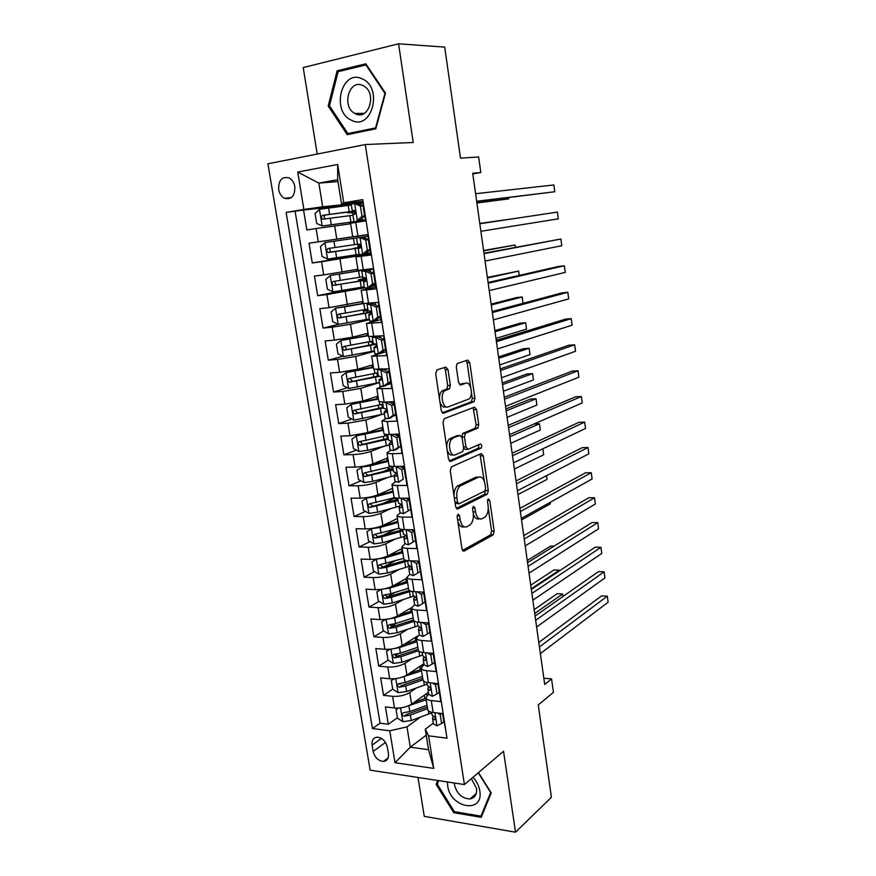 <?xml version="1.0" encoding="UTF-8"?>
<svg xmlns="http://www.w3.org/2000/svg" width="876" height="876" viewBox="0 0 876 876"><rect width="100%" height="100%" fill="white"/><g stroke="black" fill="none" stroke-linecap="round" stroke-linejoin="round"><path stroke-width="1.31" d="M458.049 514.168L457.184 516.895L462.002 549.011L464.127 551.092L493.177 534.875L494.184 531.195L489.706 500.295L488.184 498.882L487.516 501.411L488.096 505.43C488.633 510.785 487.571 514.683 484.932 517.125L482.041 518.702C478.865 519.786 476.686 517.519 475.515 511.923L474.912 507.839L473.478 506.339L472.646 509L473.248 513.106C473.796 518.537 472.701 522.512 469.963 525.042L466.952 526.695C463.645 527.823 461.389 525.545 460.174 519.851L459.55 515.69L458.049 514.168M278.667 189.544C279.488 193.727 281.437 196.629 284.503 198.272C291.566 199.838 295.004 195.95 294.851 186.61C294.04 182.471 292.135 179.569 289.113 177.905C281.952 176.262 278.469 180.138 278.667 189.544M448.019 369.628L445.829 367.055L436.993 369.891L435.69 373.625L441.263 410.745L443.486 413.22L474.058 401.668L474.912 398.251L469.733 362.587L467.664 360.069L457.119 363.551L456.297 366.945L458.575 382.505L460.71 384.991L465.725 383.239C470.74 381.082 473.741 395.536 469.021 398.963L448.162 406.88C442.971 409.289 439.664 394.539 444.603 390.86L449.487 388.802L450.352 385.33L448.019 369.628L445.358 369.803L444.307 367.548M417.983 777.461L424.28 816.377L515.526 832.2L551.398 797.313L538.258 704.917L553.446 692.347L551.562 678.911L544.708 684.441L472.712 173.24L480.815 172.539L478.646 156.968L460.502 158.151L444.712 47.107L398.58 43.8L303.216 67.572L317.2 154.045M515.526 832.2L503.525 751.29L464.411 784.557L365.27 144.551L413.22 142.481L398.58 43.8M451.512 466.809L450.253 470.653L455.673 506.777L457.82 508.978L487.341 494.163L488.293 490.56L483.256 455.827L481.242 453.571L451.512 466.809M448.512 459.09L443.026 422.473L444.296 418.684L474.496 407.132L476.544 409.508L478.734 424.619L477.858 428.09L465.364 433.335L464.466 436.861L465.955 447.012L468.047 449.333L480.355 444.001C481.899 444.581 482.161 445.928 481.143 448.052L450.702 461.422L448.512 459.09M351.331 204.82L303.556 210.021L306.841 229.961L316.105 228.526L318.284 241.842L367.723 234.582L370.92 255.036L355.919 256.975L370.833 254.412M367.745 234.691L309.031 243.2L312.283 262.964L360.901 254.916M370.745 253.854L321.536 261.716L323.693 274.9L314.44 276.082L317.67 295.661L348.298 289.507M364.46 287.865L326.912 294.588L329.048 307.662L319.817 308.659L323.014 328.073L338.902 324.306M369.486 319.707L350.488 324.262L332.234 327.175L334.358 340.129L325.138 340.95L328.303 360.178L342.834 356.225M374.479 351.265L355.667 356.466L337.512 359.467L339.614 372.3L330.405 372.946L333.548 392.01L347.312 387.772M379.308 382.582L360.803 388.386L342.746 391.462L344.826 404.175L335.639 404.668L338.749 423.557L351.824 419.056M381.038 414.709L365.883 420.02L347.925 423.174L349.995 435.777L340.819 436.095L343.896 454.819L356.357 450.089M383.94 446.333L370.931 451.37C365.653 453.199 359.697 454.272 353.072 454.6L355.108 467.094L345.943 467.247L349.009 485.808L360.912 480.858M389.196 469.087L382.637 471.825M387.367 477.584L375.935 482.446C370.701 484.417 364.777 485.512 358.164 485.753L360.189 498.137L351.035 498.126L354.068 516.533L365.467 511.376M393.642 498.63L381.903 503.941M391.112 508.529L380.885 513.248C375.705 515.351 369.814 516.479 363.212 516.632L365.215 528.907L356.083 528.743L359.083 546.974L370.033 541.631M395.361 529.257L382.352 535.608M395.065 539.156L385.801 543.788C380.655 546.022 374.797 547.171 368.216 547.237L370.198 559.403L361.087 559.085L364.066 577.164L374.589 571.645M394.835 561.012L383.787 566.816M399.149 569.499L390.663 574.054C385.571 576.43 379.746 577.602 373.176 577.58L375.147 589.636L366.037 589.165L368.993 607.09L379.133 601.396M395.229 592.362L386.962 597.005M403.321 599.556L395.492 604.057C390.444 606.564 384.641 607.758 378.093 607.648L380.042 619.606L370.953 618.982L373.877 636.753L383.666 630.906M396.324 623.34L391.068 626.482M407.559 629.34L400.277 633.797C395.273 636.436 389.502 637.662 382.965 637.465L384.903 649.313L375.826 648.547L378.728 666.165L388.178 660.165M398.328 653.726L395.415 655.577M411.84 658.861L405.019 663.285C400.069 666.056 394.32 667.304 387.794 667.019L389.71 678.769L380.655 677.86L383.535 695.325L392.59 696.321C399.095 696.683 404.811 695.424 409.727 692.522L416.133 688.12M401.263 683.433L399.883 684.353M392.722 689.16L383.535 695.325M445.961 731.493L442.687 713.579L433.16 712.473C429.996 712.057 428.189 711.137 427.74 709.713L427.685 709.374M428.671 693.989L425.867 697.898C426.305 699.3 428.112 700.187 431.277 700.581L440.814 701.632L438 683.619L428.452 682.667C425.276 682.305 423.48 681.451 423.042 680.115L422.988 679.798M424.006 664.49L421.148 668.202C421.586 669.505 423.382 670.326 426.557 670.666L436.117 671.563L433.27 653.397L423.699 652.598C420.524 652.292 418.728 651.503 418.301 650.255L418.257 649.959M419.297 634.728L416.396 638.232C416.812 639.458 418.618 640.203 421.794 640.487L431.364 641.243L428.495 622.913L418.914 622.256C415.728 622.004 413.932 621.292 413.527 620.131L413.483 619.858M422.758 603.487L425.09 602.097L423.655 592.953L421.312 594.311L422.758 603.487L418.016 606.225L414.556 604.725L411.6 608.01C412.005 609.138 413.8 609.816 416.987 610.046L426.579 610.638L423.688 592.143L414.085 591.65C410.899 591.453 409.103 590.818 408.709 589.734L408.665 589.482M409.771 574.437L406.771 577.503C407.154 578.543 408.95 579.156 412.136 579.332L421.75 579.759L418.827 561.1L409.201 560.771C406.015 560.629 404.23 560.06 403.847 559.074L403.803 558.844M404.964 543.876L401.887 546.744C402.259 547.686 404.044 548.212 407.241 548.332L416.866 548.606L413.921 529.783L404.285 529.608C401.088 529.52 399.303 529.038 398.941 528.151L398.909 527.932M400.168 513.018L396.959 515.69C397.321 516.544 399.106 517.004 402.303 517.059L411.95 517.168L408.972 498.17L399.325 498.17C396.116 498.137 394.342 497.732 393.981 496.933L393.959 496.747M395.394 481.866L391.988 484.373C392.339 485.129 394.123 485.501 397.321 485.512L406.99 485.446L403.989 466.273L394.31 466.437C391.101 466.47 389.327 466.141 388.988 465.441L388.966 465.276M390.696 450.395L386.984 452.772C387.312 453.418 389.086 453.724 392.295 453.669L401.975 453.44L398.952 434.091L389.262 434.419C386.042 434.518 384.279 434.266 383.951 433.664L383.929 433.521M386.163 418.597L381.925 420.874L387.225 421.531L396.916 421.126L393.861 401.602L384.159 402.117L378.848 401.482M381.958 386.425L376.811 388.692L391.813 388.528L388.736 368.818L373.713 369.146M386.053 351.681L371.665 356.214L386.666 355.612L383.557 335.727L368.544 336.515M381.027 319.554L366.464 323.441L381.465 322.401L378.322 302.329L363.321 303.578L344.531 306.874L345.527 313.05L338.837 314.068C336.942 315.163 336.91 316.444 338.749 317.911L371.271 312.338M375.946 287.131L361.219 290.361L376.22 288.883L373.045 268.614L358.043 270.366L355.919 256.975M316.105 228.526L350.663 223.796M323.693 274.9L357.879 269.271M329.048 307.662L362.971 301.399M371.38 286.463L375.705 285.587M334.358 340.129L352.557 337.183L368.019 333.241M339.614 372.3L357.726 369.267L373.034 364.81M344.826 404.175L362.839 401.077L377.994 396.094M349.995 435.777L367.909 432.591L382.911 427.116M355.108 467.094C361.733 466.798 367.679 465.714 372.935 463.842L387.783 457.852M360.189 498.137C366.792 497.929 372.705 496.823 377.917 494.798L392.623 488.337M365.215 528.907C371.807 528.797 377.687 527.659 382.856 525.501L397.419 518.548M370.198 559.403C376.779 559.381 382.626 558.22 387.75 555.921L402.161 548.507M375.147 589.636C381.706 589.701 387.531 588.519 392.601 586.088L406.88 578.204M380.042 619.606C386.59 619.748 392.382 618.544 397.408 615.981L411.567 607.637M384.903 649.313C391.441 649.543 397.2 648.317 402.183 645.623L417.359 636.107M389.71 678.769C396.237 679.086 401.964 677.827 406.913 675.013L423.885 663.723M388.407 753.59L387.356 747.228C385.758 741.205 382.407 737.844 377.315 737.165C373.351 737.603 371.61 740.253 372.103 745.115L373.154 751.422C374.797 757.51 378.202 760.861 383.36 761.463C387.203 760.981 388.878 758.353 388.407 753.59M464.411 784.557L370.143 770.157L267.903 163.79L365.27 144.551M303.556 210.021L286.113 212.408L372.431 728.547L389.765 730.792L406.99 726.883L420.436 717.115M286.113 212.408L303.873 209.441L297.72 172.035L337.665 164.48L343.764 202.794L362.763 199.619L447.012 738.194L428.572 735.818L433.751 768.394L395.021 762.711L389.765 730.792M391.035 383.535L386.798 384.882M395.974 415.093L393.269 416.067M400.869 446.377L400.277 446.618M295.135 211.423L380.085 723.204L388.298 724.233L385.44 706.921L394.485 707.972C401 708.366 406.694 707.096 411.6 704.151L428.408 692.325M362.839 200.144L365.577 220.883L350.575 223.281L352.721 236.794M387.794 667.019L378.728 666.165M382.965 637.465L373.877 636.753M378.093 607.648L368.993 607.09M373.176 577.58L364.066 577.164M368.216 547.237L359.083 546.974M363.212 516.632L354.068 516.533M358.164 485.753L349.009 485.808M353.072 454.6L343.896 454.819M347.925 423.174L338.749 423.557M342.746 391.462L333.548 392.01M337.512 359.467L328.303 360.178M332.234 327.175L323.014 328.073M326.912 294.588L317.67 295.661M321.536 261.716L312.283 262.964M309.031 243.2L318.284 241.842M337.972 181.551L318.842 183.117L322.686 206.813L362.708 202.509M406.99 726.883L410.275 747.195L428.55 749.692L425.287 729.193L428.572 735.818M426.24 735.172L410.275 747.195L395.021 762.711M433.291 723.226L425.287 729.193M472.81 173.908L480.815 172.539M551.562 678.911L543.832 678.199M362.533 201.436L341.498 203.681L337.676 179.711L318.842 183.117L297.72 172.035M397.397 717.794L388.298 724.233M380.085 723.204L372.431 728.547M375.662 285.335L373.855 285.543M364.712 279.094L364.482 277.648L362.85 277.714M370.723 253.766L360.923 255.102L360.835 254.555M359.729 247.547L359.193 244.13M358.185 237.714L325.007 242.564L367.329 236.389L355.908 238.053L358.185 237.714L357.934 236.137M343.764 202.794L341.498 203.681M322.686 206.813L303.873 209.441M362.73 202.684L357.78 203.495M357.934 236.016L355.667 221.803M354.495 214.368L354.101 211.893M428.55 749.692L433.751 768.394M337.665 164.48L337.676 179.711M437.661 780.472L436.16 784.392L453.746 812.687L481.231 817.319L491.228 792.922L478.482 772.599M337.14 70.759L328.204 105.985L347.181 134.674L375.782 128.816L385.495 93.163L365.818 63.806L337.14 70.759L341.257 70.923M454.819 811.745L453.746 812.687M437.77 783.067L436.16 784.392M329.595 105.985L328.204 105.985M457.896 521.625C459.287 525.907 461.324 527.626 464.039 526.783M473.358 514.048C474.748 518.055 476.708 519.632 479.249 518.767M462.484 550.446L490.582 534.82L491.589 531.141L488.271 508.354M484.362 481.45L479.982 454.129M456.265 508.409L484.548 494.283L485.578 489.793M457.546 502.255L459.046 503.799L484.822 491.031L485.622 488.425L485.008 484.154C483.88 478.592 481.723 476.248 478.537 477.135L475.92 477.168L478.537 477.135L460.053 486.016C457.381 488.534 456.33 492.476 456.878 497.853L457.546 502.255L454.994 502.255M455.115 503.065L458.389 503.799M454.042 495.925C454.009 491.337 455.126 488.041 457.392 486.027L475.92 477.168M461.783 436.598L462.725 433.423L475.241 428.178L476.117 424.718L473.117 407.658M463.678 448.326L465.419 449.399L467.313 449.344M449.257 460.94L478.351 448.227L478.844 444.658M452.947 438.372L452.082 438.898C447.001 442.522 450.155 457.557 455.4 454.808L462.703 451.589L463.634 448.008L462.134 437.836L460.01 435.471L449.421 438.985C447.439 440.858 446.574 443.825 446.837 447.888M447.045 449.3C448.194 453.724 450.089 455.586 452.739 454.863M458.06 435.536L460.01 435.471M450.286 438.46L457.36 435.558M439.434 398.569C439.423 395.109 440.256 392.59 441.931 391.003L446.826 388.955L447.691 385.495L445.358 369.803M439.96 402.084C441.252 405.949 443.092 407.592 445.501 407.001M464.488 383.316L465.725 383.239M459.517 384.641L463.097 383.403M470.675 387.258L467.116 362.774L466.12 360.573M442.172 412.837L471.441 401.799L472.295 398.394L471.441 392.536M398.919 708.027L396.051 709.505L397.463 718.167L402.894 721.66L411.249 720.51L431.649 712.867M404.712 707.074L426.163 699.793M413.954 702.497L425.9 698.15M562.994 596.49L562.644 593.972L557.202 593.698L534.174 609.63M427.959 692.642L428.517 693.036M427.433 694.887L425.484 694.383M427.313 707.031L406.628 714.433L404.088 716.24L410.362 715.024L427.576 708.706M427.028 705.257L409.804 711.553L403.354 712.779C401.526 714.006 401.777 715.155 404.088 716.24M563.016 596.468L562.644 593.972L534.71 613.463M396.051 709.505L398.098 708.082M441.822 713.48L440.201 714.685L441.592 723.543L436.872 725.843L433.379 723.74M440.201 714.685L437.496 712.976M441.592 723.543L443.836 721.857L442.533 713.557M539.43 646.981L607.32 596.162L608.097 602.217L540.372 653.616M433.062 716.053L432.536 718.408L434.397 719.897C435.766 719.01 435.547 717.827 433.719 716.338L431.945 714.663M538.806 642.48L601.626 595.877L607.32 596.162M447.461 781.972L447.691 785.86C450.341 808.34 483.946 814.034 479.807 790.831C478.964 785.827 476.686 781.304 472.985 777.275M454.392 783.024L454.556 785.049C457.042 793.995 462.2 798.627 470.018 798.956C474.912 797.927 477.081 794.412 476.522 788.422L471.354 778.654M478.274 772.763L490.659 792.517L480.979 816.147L454.359 811.669L437.31 784.25L438.701 780.625M482.15 815.085L480.979 816.147M351.385 120.198C371.687 131.323 383.6 87.731 362.259 78.873C341.596 68.448 330.712 111.493 351.385 120.198M355.415 113.738C368.752 121.019 377.326 93.163 363.748 85.99L362.861 85.519C349.141 78.468 341.224 106.773 354.846 113.442L355.415 113.738M338.136 71.679L365.927 64.944L384.969 93.382L375.563 127.896L347.86 133.59L329.464 105.788L338.136 71.679M366.617 64.977L365.927 64.944M353.291 133.426L347.86 133.59M394.561 678.747L391.309 680.499L392.733 689.226L398.186 692.664L406.574 691.514L427.105 684.112M399.138 678.035L421.575 670.874M408.961 673.644L421.334 669.319M391.309 680.499L393.937 678.801M531.239 588.771L559.403 570.167L559.512 570.813L559.403 570.167L553.95 569.958L530.725 585.168M423.338 664.074L423.601 664.753M421.564 666.527L420.392 666.045M422.747 678.287L401.942 685.448L399.379 687.178L405.687 685.974L422.998 679.864M422.451 676.382L405.117 682.481L398.7 683.685C396.795 684.901 397.025 686.072 399.379 687.178M390.149 649.215L386.535 651.24L387.969 660.044L393.433 663.428L401.854 662.267L422.528 655.117M393.488 648.711L399.478 647.55L416.954 641.703M403.88 644.561L416.724 640.257M386.535 651.24L389.82 649.247M554.092 546.142L550.665 546.055L527.264 560.53M416.363 638.024L415.334 637.367M418.148 649.291L397.211 656.223L394.977 654.602M417.83 647.265L400.387 653.146L394.014 654.339C392.032 655.555 392.229 656.726 394.627 657.865L400.956 656.682L418.531 650.726M385.681 619.409L381.717 621.719L383.162 630.6L388.637 633.939L397.102 632.768L417.918 625.858M387.772 619.113L394.704 617.919L412.278 612.291M398.679 615.237L412.07 610.933M381.717 621.719L385.659 619.42M411.851 609.543L410.537 608.24M413.176 617.898L395.613 623.57L389.251 624.741C387.225 625.946 387.411 627.139 389.798 628.311L396.193 627.128L414.468 621.193M413.516 620.055L392.404 626.745L390.192 625.026M392.404 626.745L389.82 628.311L392.437 626.734M381.148 589.351L376.855 591.957L378.312 600.914L383.798 604.188L392.295 603.006L413.746 596.173M382.002 589.23L389.886 588.037L407.581 582.617M393.357 585.672L407.384 581.368M407.296 580.832L406.015 579.879L406.913 578.401M408.479 588.267L390.805 593.731L384.4 594.892C382.385 596.085 382.549 597.29 384.892 598.494L391.386 597.322L410.975 591.223M409.212 590.435L387.63 597.005L385.363 595.231M521.548 519.939L550.358 503.831L550.15 502.353M550.172 502.342L550.358 503.831M437.551 683.576L435.547 684.988L436.949 693.923L432.218 696.332L428.736 694.372M435.547 684.988L432.437 683.061M436.949 693.923L439.204 692.303L437.847 683.608M535.674 620.307L604.155 571.82L604.944 577.919L536.616 626.997M428.495 686.565L427.882 688.985L429.689 690.365C431.112 689.489 430.904 688.284 429.043 686.784L427.28 685.218M535.083 616.069L598.45 571.612L604.155 571.82M432.251 664.041L434.54 662.497L433.138 653.507L430.839 655.029L432.251 664.041L427.532 666.559L424.05 664.753M430.839 655.029L427.346 652.905M531.896 593.424L600.969 547.303L601.768 553.457L532.838 600.159M423.907 656.814L423.185 659.289L424.937 660.57C426.415 659.694 426.218 658.5 424.345 656.967L422.582 655.511M531.338 589.46L595.253 547.161L600.969 547.303M427.532 633.895L429.831 632.439L428.419 623.362L426.097 624.796L427.532 633.895L422.79 636.523L419.319 634.87M426.097 624.796L422.21 622.486M427.543 622.847L428.419 623.362M528.075 566.334L597.76 522.622L598.56 528.808L529.038 573.123M419.286 626.8L418.454 629.351L420.162 630.512C421.674 629.647 421.487 628.442 419.615 626.898L417.852 625.552M527.56 562.644L592.034 522.545L597.76 522.622M421.312 594.311L417.02 591.804M422.144 592.067L423.655 592.953M524.231 539.025L594.53 497.765L595.341 503.996L525.195 545.868M414.655 596.512L413.669 599.14L415.377 600.202C416.877 599.326 416.713 598.122 414.874 596.567L413.067 595.319M523.749 535.608L588.792 497.754L594.53 497.765M376.592 559.019L371.95 561.921L373.428 570.966L378.925 574.185L387.455 572.992L409.946 566.093M376.472 559.085L385.024 557.892L402.829 552.69M387.86 555.866L402.642 551.541M402.194 551.683L401.438 551.004L402.347 549.635M403.737 558.395L379.516 564.779C377.512 565.962 377.655 567.166 379.932 568.414L386.535 567.265L407.636 560.936M405.643 560.29L382.779 567.002L380.491 565.162M517.968 494.579L547.018 479.402L546.514 475.69M546.547 475.668L547.018 479.402M413.198 575.652L420.294 571.502L413.198 575.652L409.749 574.306M417.94 572.805L416.494 563.542L411.797 560.859M420.294 571.502L418.848 562.261L416.494 563.542M416.691 561.023L418.848 562.261M520.355 511.507L591.278 472.722L592.088 478.997L521.33 518.406M410.023 565.94L408.851 568.655L410.548 569.619C412.038 568.743 411.884 567.528 410.088 565.962L408.249 564.823M519.917 508.376L585.529 472.788L591.278 472.722M372.125 528.392L367 531.633L368.489 540.744L373.997 543.908L382.571 542.715L404.712 536.287M371.523 528.677L380.118 527.472L398.043 522.501M382.045 525.863L397.879 521.461M396.795 521.768L397.748 520.629M396.74 518.866L397.507 519.139M398.974 528.25L374.589 534.404C372.596 535.565 372.716 536.791 374.939 538.061L381.64 536.933L402.883 530.867M402.686 529.662L377.874 536.747L375.585 534.842M514.376 469.021L543.668 454.797L542.846 448.819M542.857 448.808L543.668 454.797M408.336 544.817L415.465 540.623L408.336 544.817L404.898 543.624M413.089 541.839L411.621 532.499L406.53 529.651M415.465 540.623L414.009 531.305L411.621 532.499M411.194 529.728L414.009 531.305M516.446 483.76L588.004 447.505L588.825 453.823L517.431 490.713M412.213 530.298L412.957 529.761M405.358 535.126L403.989 537.908L405.676 538.762C407.165 537.875 407.022 536.649 405.27 535.094L403.387 534.064M516.052 480.913L582.233 447.647L588.004 447.505M367.756 497.48L362.018 501.072L363.518 510.27L369.037 513.38L377.644 512.164L399.303 506.229M397.846 499.068L393.039 498.137M366.54 498.006L375.169 496.791L393.215 492.038M374.6 495.98L393.061 491.108M391.572 488.863L392.831 489.662M394.901 497.645L369.617 503.755C367.635 504.915 367.734 506.142 369.902 507.445L398.087 500.546M397.912 499.462L372.935 506.229L370.636 504.248M510.741 443.278L540.284 430.006L539.441 423.787L509.832 436.806M533.999 423.995L539.441 423.787L540.284 430.006M403.431 513.697L410.592 509.471L403.431 513.697L400.004 512.668M408.183 510.609L406.705 501.181L401.208 498.17M410.592 509.471L409.114 500.065L406.705 501.181M405.654 498.17L409.114 500.065M512.515 455.794L584.697 422.101L585.529 428.463L513.5 462.813M407.373 498.17L406.42 498.586M408.052 499.484L409.092 498.904M400.682 504.072L399.084 506.886L400.759 507.631C402.237 506.744 402.117 505.507 400.398 503.941L398.47 503.021M512.153 453.242L578.927 422.32L584.697 422.101M363.584 466.24L356.981 470.248L358.492 479.522L364.033 482.577L372.672 481.351L394.167 475.788M392.076 469.328L388.331 468.452M364.777 466.021L388.21 460.502M361.514 467.072L370.176 465.846L388.342 461.324M507.095 417.348L536.879 405.051L536.024 398.788L530.506 399.062L505.912 408.928M386.863 459.243L388.112 459.922M392.207 466.404L364.602 472.843C362.631 473.982 362.708 475.219 364.821 476.566L393.247 469.963M401.109 466.897L402.007 466.306M393.094 468.999L367.953 475.438L365.642 473.368M536.879 405.051L536.024 398.788L506.175 410.833M403.234 479.084L398.481 482.293L403.234 479.084L401.745 469.58L395.985 466.492L394.375 466.437M398.481 482.293L395.065 481.439M405.665 478.033L404.186 468.55L401.745 469.58M400.058 466.339L404.186 468.55M508.54 427.608L581.368 396.51L582.212 402.927L509.536 434.682M404.121 467.127L402.588 467.696M395.974 472.799L394.134 475.591L395.799 476.215C397.266 475.318 397.156 474.08 395.481 472.503L393.521 471.693M508.222 425.353L575.587 396.806L581.368 396.51M383.305 429.612L356.433 435.854L351.9 439.15L353.433 448.512L358.974 451.49L367.657 450.264L389.294 444.986M384.728 439.248L383.6 438.657M356.433 435.854L383.425 430.324M503.415 391.222L533.451 379.921L532.597 373.614L527.056 373.964L502.255 383.009M387.783 435.383L359.543 441.657C357.583 442.785 357.638 444.033 359.697 445.402L388.364 439.106M397.255 435.722L398.273 434.113M388.232 438.263L362.927 444.362L360.605 442.227M533.451 379.921L532.597 373.614L502.495 384.663M398.251 447.286L400.704 446.311L395.941 449.64L393.488 450.614L398.251 447.286L396.74 437.682L390.97 434.66L388.013 434.441M390.97 434.66L391.846 434.332M393.488 450.614L390.083 449.925M400.704 446.311L399.204 436.741L396.74 437.682M394.43 434.244L399.204 436.741M504.543 399.193L578.029 370.745L578.861 377.206L505.54 406.322M398.022 434.124L396.28 435.208M391.222 441.318L389.141 444.001L390.795 444.526C392.251 443.617 392.163 442.369 390.521 440.781L388.528 440.091M504.258 397.244L572.225 371.106L578.029 370.745M378.366 398.46L351.309 404.351L346.776 407.767L348.32 417.217L353.882 420.141L384.389 413.91M351.309 404.351L378.465 399.062M499.714 364.909L530.002 354.616L529.137 348.254L523.596 348.681L498.586 356.904M382.856 404.219L354.43 410.187C352.491 411.304 352.524 412.563 354.528 413.954L383.447 407.975M393.313 404.208L392.842 403.037M383.338 407.263L357.857 413.023L355.536 410.8M530.002 354.616L529.137 348.254L498.772 358.295M393.215 415.191L395.689 414.304L390.937 417.753L388.44 418.64L393.215 415.191L391.692 405.5L385.911 402.544L382.527 402.172L383.48 408.205M385.911 402.544L387.75 401.92M388.44 418.64L385.046 418.126M395.689 414.304L394.178 404.646L391.692 405.5M388.736 401.876L394.178 404.646M500.503 370.548L574.656 344.783L575.499 351.287L501.521 377.731M394.014 402.566L391.933 403.497M386.425 409.618L384.104 412.136L385.747 412.541C387.192 411.621 387.115 410.362 385.517 408.785L383.502 408.293M500.273 368.905L568.842 345.221L574.656 344.783M373.384 367.033L346.151 372.574L341.607 376.111L343.162 385.637L348.736 388.506L379.428 382.56M346.151 372.574L373.461 367.515M495.98 338.388L526.531 329.113L525.655 322.718L520.103 323.211L494.874 330.602M377.885 372.782L349.283 378.432C347.356 379.549 347.367 380.808 349.316 382.232L379.385 376.351M378.388 375.979L352.732 381.399L350.422 379.078M526.531 329.113L525.655 322.718L495.039 331.73M388.134 382.801L390.641 382.013L385.867 385.571L383.36 386.382L388.134 382.801L386.601 373.023L380.797 370.132L377.72 369.584M380.797 370.132L383.327 369.376L381.706 369.311M383.36 386.382L379.976 386.031M390.641 382.013L389.108 372.256L386.601 373.023M383.327 369.376L389.108 372.256M496.44 341.673L571.251 318.634L572.105 325.182L497.459 348.922M389.097 371.128L387.772 371.599M381.553 377.731L379.023 379.976L380.655 380.272C382.078 379.33 382.024 378.071 380.469 376.483L378.399 376.023M496.254 340.337L565.436 319.149L571.251 318.634M368.347 335.322L340.939 340.512L336.395 344.169L337.961 353.784L343.545 356.576L374.424 350.926M340.939 340.512L368.413 335.694M491.272 304.968L522.14 296.997L522.403 298.661L523.005 303.304L522.14 296.997L516.577 297.566L491.151 304.114M372.42 344.651L371.993 342.001L368.259 341.969L368.785 345.407M372.869 341.06L344.082 346.403C342.166 347.498 342.166 348.768 344.049 350.214L375.935 344.334M371.993 342.001L373.001 341.925M375.443 343.929L347.575 349.491L346.786 349.48L345.264 347.06M382.998 350.115L385.539 349.415L380.764 353.105L378.224 353.816L382.998 350.115L381.454 340.249L375.64 337.424L372.289 337.402L373.384 336.636M375.64 337.424L378.191 336.756L376.538 336.745L377.184 336.296M378.224 353.816L374.862 353.652M385.539 349.415L383.995 339.57L381.454 340.249M378.191 336.756L383.995 339.57M492.334 312.568L567.834 292.288L568.688 298.891L493.363 319.86M376.549 345.648L373.888 347.52L375.508 347.695C376.921 346.754 376.877 345.483 375.366 343.885L373.264 343.556M492.192 311.538L561.998 292.891L567.834 292.288M367.373 312.798L367.077 310.925L363.332 311.046L367.843 309.305M363.277 303.326L335.672 308.155L331.128 311.944L332.716 321.645L338.311 324.372L369.376 319.006M335.672 308.155L344.531 306.874M519.205 275.414L518.614 271.089L487.385 277.418M367.986 310.17L367.362 310.433L368.03 310.487M367.81 309.053L345.527 313.05M367.077 310.925L368.084 310.783M371.128 311.987L342.363 317.298L341.498 317.276L340.063 314.747M519.227 275.403L518.614 271.089L487.472 278.01M377.83 317.123L380.392 316.521L375.607 320.342L373.045 320.955L377.83 317.123L376.264 307.169L370.438 304.421L367.099 304.552L369.88 303.238M370.438 304.421L373.012 303.841L371.369 303.906L373.669 302.833M373.045 320.955L369.694 321.021L368.708 314.769L370.318 314.823C371.72 313.86 371.687 312.59 370.22 310.991L368.084 310.816L367.099 304.552M378.607 317.944L380.677 317.342M380.392 316.521L378.837 306.589L376.264 307.169M373.012 303.841L378.837 306.589M488.206 283.211L564.385 265.756L565.25 272.403L489.246 290.58M371.38 313.367L368.708 314.769M488.107 282.51L558.538 266.435L564.385 265.756M362.292 280.649L362.116 279.575L358.383 279.882L362.281 279.006L363.124 277.758M367.723 269.293L330.361 275.502L325.817 279.422L327.416 289.211L333.022 291.872L364.285 286.802M330.361 275.502L371.282 268.833M358.01 270.104L356.839 270.169L357.966 269.874M364.668 278.776L362.434 279.28L365.971 278.94M515.373 247.306L515.055 244.995L483.596 250.525M362.697 276.761L333.548 281.448C331.665 282.532 331.61 283.824 333.406 285.313L366.146 280.156M362.116 279.575L366.037 279.137M366.157 279.937L337.107 284.82L336.176 284.777L334.84 282.105M515.395 247.295L515.055 244.995L483.651 250.843M372.607 283.835L375.191 283.309L370.526 287.175L367.821 287.799L372.607 283.835L371.03 273.783L365.183 271.1L361.854 271.407L373.077 268.757M365.183 271.1L373.099 268.932M367.821 287.799L364.482 287.996M371.588 286.288L375.64 285.138M375.191 283.309L373.625 273.29L371.03 273.783M367.789 270.618L373.625 273.29M484.034 253.624L560.903 239.017L561.779 245.718L485.085 261.048M365.982 280.824L363.485 281.722L365.084 281.656C366.475 280.681 366.453 279.389 365.018 277.78L364.449 277.648M483.979 253.252L560.903 239.017M357.156 248.215L353.389 248.445L357.726 247.601L358.175 245.74L357.364 244.207M325.007 242.564L320.463 246.605L322.072 256.482L327.69 259.066L359.149 254.314M357.342 247.799L360.638 247.426M479.785 223.479L511.507 218.967L479.785 223.435M357.55 244.174L328.204 248.532C326.332 249.616 326.266 250.908 328.007 252.419L360.441 247.755M357.112 247.963L360.616 247.481M360.485 247.7L331.796 252.036L330.8 251.981L329.617 249.08M367.329 250.229L369.946 249.802L365.161 253.898L362.544 254.325L367.329 250.229L365.741 240.079L359.883 237.473L356.565 237.954L367.986 236.29L364.953 236.728L365.193 238.283M359.883 237.473L364.953 236.728M362.544 254.325L359.215 254.719L358.207 248.357L359.795 248.171C361.175 247.174 361.164 245.882 359.773 244.273L357.572 244.338L356.565 237.954M365.434 253.657L370.548 252.649M369.946 249.802L368.358 239.696L365.741 240.079M362.522 237.089L368.358 239.696M557.41 212.091L479.829 223.752L557.41 212.091L558.286 218.836L480.891 231.275M360.244 247.963L358.207 248.357M353.236 214.598L351.758 212.518L347.75 212.901L351.451 212.211L351.353 211.543M351.353 205.017L319.609 209.309L315.053 213.481L316.674 223.446L322.313 225.975L364.799 220.237L355.689 221.924M322.313 225.975L360.649 220.84L349.316 222.778L355.7 222.011M355.393 211.685L354.134 212.091M476.905 202.991L508.759 198.874L508.584 197.571M355.021 210.963L322.806 215.31C320.955 216.383 320.879 217.686 322.565 219.219L352.973 215.266M322.565 219.219L325.379 218.88C323.518 217.325 323.66 216.022 325.795 214.959L355.108 211.083M355.349 211.565L351.451 212.211M476.883 202.805L508.759 198.874L508.606 197.571M362.007 216.306L364.646 215.978L359.981 220.106L357.211 220.544L362.007 216.306L360.408 206.068L354.528 203.528L351.221 204.196L352.24 210.634L354.67 210.579M354.528 203.528L357.2 203.243L363.058 205.772L360.408 206.068M357.988 203.582L362.839 203.352M359.861 220.204L365.423 219.854M357.211 220.544L365.434 219.942M364.646 215.978L363.058 205.772M476.686 201.458L554.771 191.756L476.664 201.25M554.771 191.756L553.884 184.956L475.602 193.706M352.886 214.708L354.462 214.379C355.82 213.361 355.82 212.058 354.473 210.448L352.24 210.634M334.654 225.877L336.789 239.148M339.976 258.967L342.1 272.118M345.254 291.763L347.356 304.793M350.488 324.262L352.557 337.183M355.667 356.466L357.726 369.267M360.803 388.386L362.839 401.077M365.883 420.02L367.909 432.591M370.931 451.37L372.935 463.842M375.935 482.446L377.917 494.798M380.885 513.248L382.856 525.501M385.801 543.788L387.75 555.921M390.663 574.054L392.601 586.088M395.492 604.057L397.408 615.981M400.277 633.797L402.183 645.623M405.019 663.285L406.913 675.013M409.727 692.522L411.6 704.151M431.277 700.581L433.16 712.473M361.142 256.361L363.277 269.863M366.453 290.011L368.566 303.381M371.72 323.353L373.811 336.592M376.932 356.379L379.012 369.508M382.1 389.108L384.159 402.117M387.225 421.531L389.262 434.419M392.295 453.669L394.31 466.437M397.321 485.512L399.325 498.17M402.303 517.059L404.285 529.608M407.241 548.332L409.201 560.771M412.136 579.332L414.085 591.65M416.987 610.046L418.914 622.256M421.794 640.487L423.699 652.598M426.557 670.666L428.452 682.667M392.59 696.321L394.485 707.972M385.495 742.454L373.154 751.422M381.432 738.402L372.103 745.115M457.622 519.818L460.174 519.851M472.646 507.828L474.912 507.839M473.073 511.912L475.515 511.923M487.516 500.284L489.706 500.295M491.589 531.141L494.184 531.195M490.461 534.897L493.057 534.951M463.054 551.059L464.127 551.092M457.195 515.657L459.55 515.69M480.65 455.881L483.256 455.827M485.687 490.571L488.293 490.56M484.548 494.283L487.155 494.272M456.867 508.967L457.82 508.978M458.17 485.545L460.82 485.534M454.326 497.842L456.878 497.853M473.927 409.629L476.544 409.508M476.117 424.718L478.734 424.619M474.945 428.353L477.562 428.265M463.032 433.237L465.671 433.149M461.926 436.949L464.466 436.861M463.503 447.078L465.955 447.012M478.351 448.227L480.957 448.162M449.892 461.444L450.702 461.422M447.691 385.495L450.352 385.33M446.431 389.185L449.092 389.032M443.015 390.378L445.687 390.225M467.116 362.774L469.733 362.587M472.295 398.394L474.912 398.251M471.113 401.996L473.73 401.865M442.829 413.253L443.486 413.22M400.529 707.874L402.763 721.572M428.364 710.743L428.879 713.995M410.362 715.024L411.249 720.51M408.917 706.045L409.804 711.553M436.993 725.788L434.923 712.681M435.339 719.076L434.277 719.864M395.777 678.615L398.043 692.577M423.666 681.079L424.323 685.207M405.687 685.974L406.574 691.514M404.219 676.918L405.117 682.481M390.981 649.116L393.291 663.34M418.925 651.153L419.714 656.168M400.956 656.682L401.854 662.267M399.478 647.55L400.387 653.146M397.211 656.223L394.627 657.865M386.141 619.354L388.495 633.852M414.184 621.292L415.071 626.877M396.193 627.128L397.102 632.768M394.704 617.919L395.613 623.57M381.257 589.34L383.666 604.112M409.497 591.694L410.384 597.344M391.386 597.322L392.295 603.006M389.886 588.037L390.805 593.731M387.63 597.005L384.991 598.483M432.339 696.278L430.225 682.842M430.653 689.609L429.612 690.343M427.641 666.494L425.473 652.74M425.922 659.88L424.904 660.559L425.911 659.924M422.911 636.458L420.688 622.376M421.148 629.899L420.162 630.512M418.137 606.159L415.859 591.738M416.319 599.644L415.377 600.202M376.351 559.151L378.782 574.098M404.767 561.855L405.665 567.549M386.535 567.265L387.455 572.992M385.024 557.892L385.944 563.64M382.779 567.002L380.107 568.404M413.319 575.587L410.986 560.826M411.446 569.126L410.548 569.619M371.413 528.754L373.866 543.832M399.993 531.754L400.901 537.492M381.64 536.933L382.571 542.715M380.118 527.472L381.049 533.276M377.874 536.747L375.18 538.061M408.457 544.741L406.07 529.641M406.519 538.335L405.676 538.762M366.42 498.083L368.895 513.303M396.85 499.046L396.686 498.028M395.175 501.39L396.094 507.182M376.702 506.339L377.644 512.164M375.169 496.791L376.111 502.649M372.935 506.229L370.22 507.456M403.551 513.621L401.109 498.17M401.536 507.27L400.759 507.631M361.394 467.149L363.89 482.501M392.141 469.306L391.703 466.547M390.313 470.751L391.243 476.599M389.557 465.923L389.732 467.061M371.72 475.471L372.672 481.351M370.176 465.846L371.128 471.748M367.953 475.438L365.204 476.566M398.602 482.216L396.127 466.569M396.5 475.92L395.799 476.215M356.324 435.93L358.842 451.414M387.28 438.558L386.82 435.635M385.418 439.851L386.349 445.742M384.498 434.069L384.827 436.128M366.705 444.329L367.657 450.264M365.139 434.616L366.091 440.573M362.927 444.362L360.145 445.413M393.598 450.527L391.112 434.737M395.941 434.189L396.083 435.109M391.419 444.285L390.795 444.526M351.199 404.438L353.74 420.064M382.363 407.526L381.881 404.46M380.48 408.676L381.421 414.622M379.407 401.931L379.877 404.92M361.635 412.903L362.598 418.892M360.047 403.102L361.022 409.114M357.857 413.023L355.043 413.976M388.561 418.553L386.053 402.621M390.849 401.755L391.057 403.059M346.031 372.661L348.593 388.429M377.414 376.231L376.899 373.001M375.486 377.227L376.439 383.228M374.26 369.486L374.884 373.428M356.521 381.202L357.496 387.247M354.922 371.315L355.897 377.381M352.732 381.399L349.896 382.264M383.48 386.294L380.94 370.209M385.714 369.026L385.977 370.701M340.819 340.6L343.403 356.51M370.46 345.494L371.413 351.539M369.07 336.756L369.847 341.662M351.364 349.217L352.338 355.317M349.754 339.242L350.739 345.363M347.575 349.491L344.706 350.258M378.344 353.729L375.782 337.501M380.534 336.001L380.852 338.048M367.931 309.874L367.175 309.951M335.563 308.253L338.169 324.306M365.38 313.477L366.354 319.576M363.836 303.72L364.766 309.611M346.151 316.937L347.148 323.091M342.363 317.298L339.472 317.966M373.165 320.868L370.581 304.487M375.3 302.658L375.684 305.1M364.657 278.721L362.281 279.006M330.252 275.601L332.88 291.807M360.255 281.174L361.24 287.328M358.667 271.1L359.642 277.276M340.895 284.371L341.903 290.58M339.264 274.21L340.26 280.44M337.107 284.82L334.183 285.379M367.931 287.7L365.336 271.166M370.11 269.578L370.46 271.845M324.897 242.663L327.547 259M355.087 248.576L356.072 254.785M353.477 238.403L354.462 244.634M335.596 251.511L336.603 257.774M333.942 241.25L334.96 247.547M331.796 252.036L328.839 252.496M362.664 254.226L360.025 237.538M367.351 252.014L367.537 253.186M319.488 209.419L322.171 225.909M349.874 215.671L350.871 221.946M348.254 205.422L349.25 211.707M330.252 218.343L331.27 224.661M328.577 207.995L329.606 214.335M325.795 214.959L322.806 215.31M354.145 212.134L351.758 212.518M357.331 220.434L354.681 203.593M359.751 203.582L359.883 204.404M362.062 218.266L362.357 220.194M291.336 197.626L284.503 198.272M425.867 697.898L427.74 709.713M421.148 668.202L423.042 680.115M416.396 638.232L418.301 650.255M411.6 608.01L413.527 620.131M406.771 577.503L408.709 589.734M401.887 546.744L403.847 559.074M396.959 515.69L398.941 528.151M391.988 484.373L393.981 496.933M386.984 452.772L388.988 465.441M381.925 420.874L383.951 433.664M376.811 388.692L378.859 401.602M371.665 356.214L373.734 369.245M366.464 323.441L368.555 336.581M361.219 290.361L363.321 303.622M388.123 757.915L383.36 761.463M490.582 534.82L493.177 534.875M484.735 494.163L487.341 494.163M457.392 486.027L460.053 486.016M475.241 428.178L477.858 428.09M462.725 433.423L465.364 433.335M478.537 448.118L481.143 448.052M449.421 438.985L452.082 438.898M446.826 388.955L449.487 388.802M441.931 391.003L444.603 390.86M471.441 401.799L474.058 401.668M424.334 695.194L424.816 698.282M431.55 712.199L431.977 714.893M432.536 718.408L433.412 723.97M435.295 719.24L434.397 719.897M476.248 793.503L470.018 798.956M364.252 113.365L354.846 113.442M419.768 666.461L420.283 669.713M415.169 637.476L415.662 640.63M410.57 608.513L411.008 611.295M406.015 579.879L406.311 581.708M387.51 597.016L384.892 598.494M426.842 682.426L427.313 685.426M427.882 688.985L428.769 694.591M430.631 689.708L429.689 690.365M422.09 652.39L422.615 655.719M423.185 659.289L424.083 664.95M417.305 622.08L417.874 625.738M418.454 629.351L419.352 635.056M412.465 591.508L413.1 595.494M413.669 599.14L414.578 604.9M401.438 551.004L401.569 551.869M382.56 567.035L379.932 568.414M407.592 560.651L408.271 564.987M408.851 568.655L409.771 574.47M377.578 536.78L374.939 538.061M402.664 529.531L403.409 534.207M403.989 537.908L404.92 543.777M372.552 506.251L369.902 507.445M397.704 498.115L398.492 503.142M399.084 506.886L400.025 512.799M388.167 467.455L388.342 468.572M386.71 458.29L386.885 459.363M403.497 467.346L403.332 466.284M367.482 475.46L364.821 476.566M392.689 466.426L393.543 471.814M394.134 475.591L395.076 481.559M383.25 436.5L383.611 438.766M381.826 427.51L382.133 429.47M398.657 436.456L398.339 434.43M362.379 444.384L359.697 445.402M387.63 434.441L388.539 440.19M389.141 444.001L390.094 450.023M378.29 405.27L378.793 408.413M376.899 396.456L377.249 398.711M393.631 404.373L393.543 403.77M357.222 413.034L354.528 413.954M384.104 412.136L385.068 418.213M373.296 373.767L373.811 377.052M371.917 365.139L372.256 367.274M352.021 381.41L349.316 382.232M377.436 369.946L378.41 376.1M379.023 379.976L379.987 386.108M366.902 333.526L367.219 335.541M346.786 349.491L344.049 350.214M372.289 337.402L373.275 343.611M373.888 347.52L374.862 353.707M363.332 311.046L363.726 313.488M361.843 301.64L362.138 303.534M341.498 317.276L338.749 317.911M364.635 278.579L362.642 278.831M358.383 279.882L358.602 281.284M356.839 270.169L357.014 271.231M336.176 284.777L333.406 285.313M361.854 271.407L362.85 277.736M363.485 281.722L364.482 288.018M359.697 247.328L357.726 247.601M330.8 251.981L328.007 252.419M347.608 212.025L347.75 212.901M352.886 214.697L353.904 221.113"/></g></svg>

